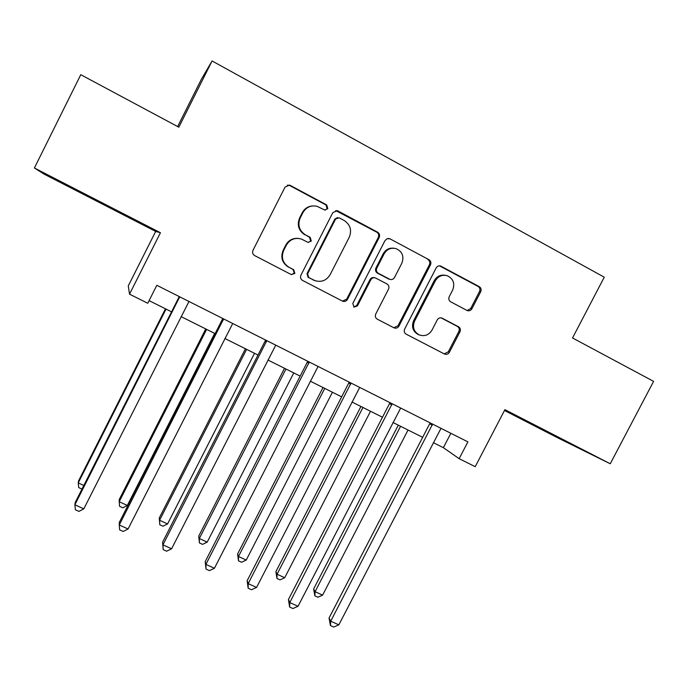 <?xml version="1.0" encoding="UTF-8"?>
<svg xmlns="http://www.w3.org/2000/svg" width="688" height="688" viewBox="0 0 688 688"><rect width="100%" height="100%" fill="white"/><g stroke="black" fill="none" stroke-linecap="round" stroke-linejoin="round"><path stroke-width="1.03" d="M327.823 208.636L326.688 204.921L290.293 185.425L289.407 185.081L285.056 187.093L252.986 250.303C252.118 252.539 252.677 254.302 254.672 255.601L291.402 274.641L294.851 273.36L293.699 269.687L288.994 267.245C282.699 263.126 280.928 257.51 283.705 250.389L286.363 245.16C289.88 239.39 294.868 237.343 301.318 239.02L308.052 242.382L311.32 241.041L310.176 237.351L305.481 234.875C299.194 230.704 297.44 225.045 300.226 217.915L302.892 212.661C306.16 207.183 310.873 205.067 317.022 206.305L324.745 210.029L327.823 208.636M325.235 210.115L327.118 208.679L325.992 204.981L289.708 185.545L287.403 185.124M291.368 274.624L294.249 273.188L293.105 269.524L288.994 267.245M308.31 242.451L310.666 240.972L309.523 237.291L305.481 234.875M552.662 434.549L524.118 420.17L552.662 434.549M85.974 194.893L108.403 206.563L85.974 194.893M466.954 310.426L467.376 310.615C469.302 311.139 470.807 310.52 471.899 308.749L480.706 291.729C481.574 289.579 481.084 287.885 479.252 286.647L440.569 265.989C438.677 265.551 437.215 266.196 436.166 267.916L404.656 329.079C403.796 331.238 404.303 332.932 406.178 334.162L444.603 354.079C446.607 354.75 448.189 354.157 449.367 352.299L459.971 331.805C460.831 329.664 460.341 327.978 458.5 326.757L441.885 318.054C439.924 317.469 438.385 318.088 437.258 319.894L431.987 330.111C428.865 335.073 424.616 336.673 419.241 334.91C413.789 331.762 412.241 327.144 414.597 321.038L435.332 280.807C438.161 276.18 442.109 274.469 447.174 275.699C453.289 278.64 455.121 283.422 452.67 290.035L449.221 296.726C448.352 298.876 448.851 300.579 450.7 301.817L466.954 310.426M212.085 60.957L178.837 127.194L80.771 74.691L34.4 167.992L44.144 174.159L155.686 231.426L160.442 232.733L129.525 294.163L147.765 303.262L156.821 285.296L467.892 441.868L459.154 458.681L475.21 466.688L504.915 409.652L610.247 463.755L653.6 381.376L572.528 337.971L604.253 277.195L212.085 60.957L201.352 79.326L177.65 126.558M160.442 232.733L34.4 167.992M379.191 237.446C380.068 235.244 379.544 233.499 377.626 232.209L337.98 210.967L337.189 210.657L332.811 212.635L300.914 275.2C300.054 277.402 300.596 279.147 302.548 280.429L342.598 301.181C344.671 301.86 346.288 301.258 347.474 299.375L379.191 237.446L378.323 237.386C379.191 235.193 378.667 233.456 376.757 232.174L335.658 210.562M390.105 238.891L428.951 259.703C430.826 260.967 431.333 262.687 430.464 264.863L398.937 326.103C397.75 327.978 396.15 328.572 394.112 327.892L377.282 319.18C375.39 317.933 374.865 316.222 375.734 314.055L388.531 289.123C389.399 286.948 388.883 285.228 386.991 283.972L375.459 277.935C373.472 277.384 371.924 278.004 370.815 279.81L357.45 305.859L354.053 307.123L352.789 303.442L385.013 240.559L387.232 238.641L390.105 238.891L428.951 259.703M504.485 410.487L558.682 438.316L610.247 463.755M155.686 231.426L128.278 285.898L129.525 294.163M433.337 442.659L443.373 447.682L459.154 458.681M149.098 300.622L171.553 311.845M181.064 316.6L215.129 333.62M224.856 338.479L258 355.042M267.924 360.005L300.166 376.112M310.288 381.169L341.652 396.847M351.972 401.998L382.485 417.246M392.977 422.492L422.664 437.327M450.846 433.285L443.373 447.682M312.55 205.944C307.957 206.34 304.535 208.593 302.264 212.695L302.892 212.661M304.853 234.832C298.583 230.669 296.838 225.036 299.607 217.924L302.264 212.695M298.196 238.383C292.71 238.005 288.573 240.241 285.795 245.074L286.363 245.16M288.418 267.09C282.14 262.979 280.377 257.381 283.146 250.294L285.795 245.074M342.461 301.12L346.709 299.117L378.323 237.386M339.218 217.829L335.606 218.999L307.622 273.858L308.757 277.522L314.605 280.506C321.227 282.605 326.413 280.652 330.145 274.65L349.229 237.3C352.015 230.239 350.312 224.623 344.112 220.452L339.218 217.829M337.567 217.554L334.867 219.008L335.606 218.999M315.405 280.807L308.121 277.333L306.986 273.686L334.867 219.008M393.811 327.746L398.008 325.759L429.432 264.717C430.292 262.549 429.794 260.838 427.927 259.574M374.547 277.728C372.586 277.212 371.056 277.84 369.972 279.612L356.659 305.575L357.45 305.859M353.813 307.003L356.659 305.575M401.844 263.203C404.312 256.426 402.368 251.559 396.013 248.609C390.904 247.439 386.948 249.168 384.153 253.795L376.792 268.139C375.932 270.324 376.448 272.052 378.357 273.325L389.907 279.38C391.868 279.913 393.407 279.285 394.508 277.496L401.844 263.203M393.648 248.187C389.09 247.783 385.633 249.615 383.268 253.683L384.153 253.795M389.004 279.182L377.488 273.153C375.588 271.889 375.072 270.16 375.932 267.985L383.268 253.683M389.193 238.831L388.161 238.461M445.256 275.286C440.501 274.538 436.846 276.309 434.283 280.609L435.332 280.807M419.087 334.85L418.252 334.54C412.817 331.401 411.269 326.791 413.626 320.703L434.283 280.609M444.156 353.847L448.284 351.869L458.853 331.444C459.713 329.311 459.223 327.634 457.391 326.413L441.068 317.839M467.152 310.52L470.738 308.465L479.519 291.497C480.379 289.356 479.897 287.67 478.065 286.432L439.451 265.826M165.473 308.809L78.544 480.912L78.234 482.916L83.807 485.47M166.04 309.093L78.234 482.916L78.707 487.586L81.975 489.091M179.327 298.119L178.82 297.474L75.233 502.438L74.872 504.786L179.723 296.82M83.807 508.853L78.957 511.399L75.388 509.782L74.872 504.786L83.807 508.853L188.976 301.482M178.82 297.474L179.155 296.537M205.755 328.933L119.205 499.6L119.213 501.733L127.332 505.456L214.673 333.388M206.624 329.371L119.213 501.733L119.557 506.316L122.799 507.804L127.332 505.456M245.427 348.764L159.263 518.012L159.573 520.266L167.571 523.938L254.517 353.305M246.596 349.349L159.573 520.266L159.797 524.763L159.263 518.012M167.571 523.938L162.987 526.225L159.797 524.763M284.505 368.286L198.72 536.141L199.322 538.523L207.2 542.135L293.767 372.922M285.967 369.017L199.322 538.523L199.434 542.935L198.72 536.141M207.2 542.135L202.582 544.371L199.434 542.935M223.23 320.204L222.362 319.378L119.265 522.484L119.273 524.987L223.626 318.922M128.063 528.986L123.152 531.471L119.643 529.872L119.273 524.987L128.063 528.986L232.725 323.498M222.362 319.378L222.697 318.449M266.411 341.919L265.19 340.93L162.583 542.213L162.944 544.853L266.798 340.655M171.596 548.783L166.634 551.208L163.185 549.643L162.944 544.853L171.596 548.783L275.75 345.161M265.19 340.93L265.525 340.01M163.185 549.643L162.583 542.213M308.878 363.281L307.321 362.129L205.205 561.623L205.91 564.392L309.273 362.026M214.424 568.262L209.41 570.627L206.013 569.088L205.91 564.392L214.424 568.262L318.08 366.463M307.321 362.129L307.656 361.217M206.013 569.088L205.205 561.623M323.007 387.525L237.592 554.012L238.478 556.506L246.244 560.066L332.433 392.237M324.745 388.393L238.478 556.506L238.478 560.832L237.592 554.012M246.244 560.066L241.583 562.251L238.478 560.832M350.656 384.3L348.782 382.984L247.147 580.715L248.187 583.622L351.052 383.061M256.564 587.432L251.498 589.736L248.153 588.214L248.187 583.622L256.564 587.432L359.712 387.421M348.782 382.984L349.108 382.081M248.153 588.214L247.147 580.715M360.933 406.479L275.897 571.616L277.066 574.222L284.712 577.731L370.514 411.269M362.946 407.485L277.066 574.222L276.954 578.47L275.897 571.616M284.712 577.731L280.007 579.864L276.954 578.47M391.764 404.983L389.571 403.503L288.427 599.515L289.786 602.55L392.16 403.753M298.024 606.291L292.916 608.536L289.631 607.048L289.786 602.55L298.024 606.291L400.683 408.044M389.571 403.503L389.907 402.618M289.631 607.048L288.427 599.515M398.309 425.158L313.642 588.971L315.078 591.68L322.612 595.137L408.044 430.017M400.579 426.293L315.078 591.68L314.863 595.842L313.642 588.971M322.612 595.137L317.873 597.227L314.863 595.842M432.219 425.33L429.725 423.705L329.053 618.013L330.73 621.169L432.614 424.109M338.84 624.859L333.68 627.043L330.446 625.573L330.73 621.169L338.84 624.859L440.999 428.332M429.725 423.705L430.052 422.819M330.446 625.573L329.053 618.013M325.992 204.981L326.688 204.921M293.105 269.524L293.699 269.687M309.523 237.291L310.176 237.351M299.607 217.924L300.226 217.915M283.146 250.294L283.705 250.389M289.708 185.545L290.293 185.425M346.709 299.117L347.474 299.375M337.24 211.001L337.98 210.967M376.757 232.174L377.626 232.209M306.986 273.686L307.622 273.858M308.121 277.333L308.757 277.522M313.023 279.878L313.676 280.076M429.432 264.717L430.464 264.863M398.008 325.759L398.937 326.103M369.972 279.612L370.815 279.81M375.932 267.985L376.792 268.139M377.488 273.153L378.357 273.325M388.548 278.984L389.451 279.182M413.626 320.703L414.597 321.038M441.171 317.89L442.238 318.209M457.391 326.413L458.5 326.757M458.853 331.444L459.971 331.805M448.284 351.869L449.367 352.299M440.105 266.101L441.18 266.247M478.065 286.432L479.252 286.647M479.519 291.497L480.706 291.729M470.738 308.465L471.899 308.749M288.822 185.201L289.407 185.081M336.458 210.691L337.189 210.657M313.943 280.308L314.605 280.506M388.505 238.547L389.417 238.607M418.252 334.54L419.241 334.91M441.326 317.882L441.885 318.054M439.503 265.843L440.569 265.989"/></g></svg>
